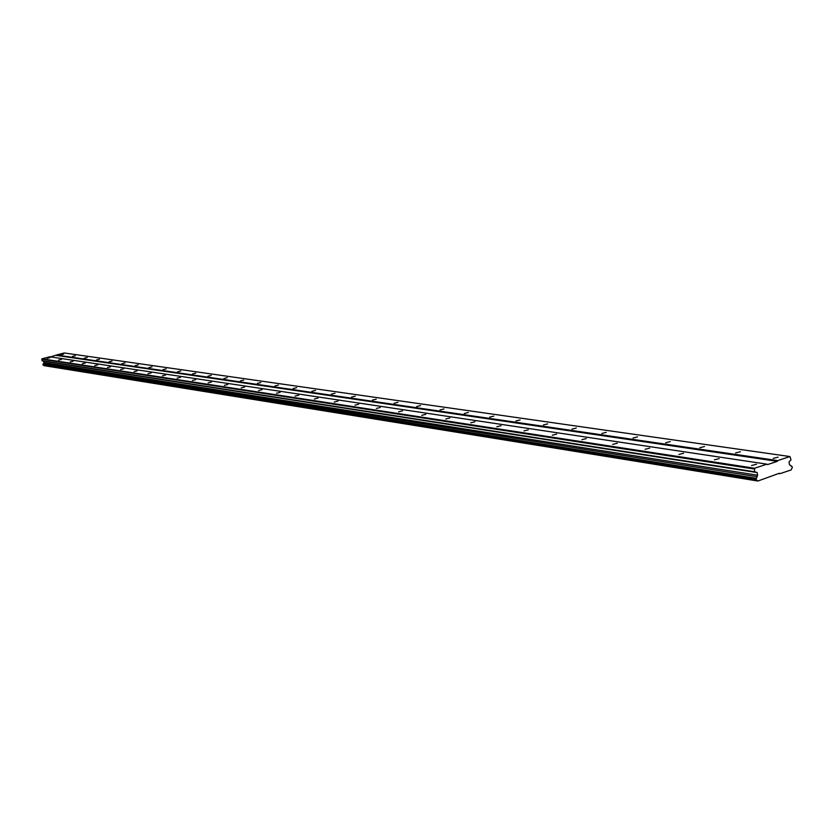 <?xml version="1.0" encoding="UTF-8"?>
<svg xmlns="http://www.w3.org/2000/svg" width="834" height="834" viewBox="0 0 834 834"><rect width="100%" height="100%" fill="white"/><g stroke="black" fill="none" stroke-linecap="round" stroke-linejoin="round"><path stroke-width="1.25" d="M773.181 458.419L778.091 457.136L773.181 458.419M60.788 354.794L63.655 354.096L60.788 354.794M72.35 356.472L75.248 355.764L72.35 356.472M84.224 358.203L87.163 357.484L84.224 358.203M96.442 359.975L99.413 359.256L96.442 359.975M108.993 361.81L112.006 361.07L108.993 361.81M121.91 363.687L124.964 362.936L121.91 363.687M135.212 365.615L138.298 364.854L135.212 365.615M148.9 367.606L152.028 366.835L148.9 367.606M162.995 369.66L166.174 368.878L162.995 369.66M177.527 371.776L180.738 370.984L177.527 371.776M192.498 373.955L195.761 373.142L192.498 373.955M207.947 376.197L211.263 375.383L207.947 376.197M223.898 378.521L227.244 377.687L223.898 378.521M240.348 380.909L243.757 380.064L240.348 380.909M257.352 383.39L260.813 382.525L257.352 383.39M274.928 385.944L278.431 385.068L274.928 385.944M293.099 388.581L296.654 387.695L293.099 388.581M311.906 391.323L315.513 390.416L311.906 391.323M331.369 394.148L335.039 393.231L331.369 394.148M351.541 397.088L355.263 396.15L351.541 397.088M372.444 400.122L376.228 399.173L372.444 400.122M394.128 403.281L397.974 402.311L394.128 403.281M416.635 406.554L420.555 405.564L416.635 406.554M440.018 409.953L444.001 408.941L440.018 409.953M464.319 413.487L468.374 412.465L464.319 413.487M489.61 417.167L493.728 416.114L489.61 417.167M515.933 420.993L520.124 419.929L515.933 420.993M543.361 424.986L547.636 423.891L543.361 424.986M571.968 429.145L576.325 428.03L571.968 429.145M601.825 433.492L606.266 432.356L601.825 433.492M633.027 438.027L637.551 436.86L633.027 438.027M665.657 442.771L670.265 441.582L665.657 442.771M699.809 447.743L704.521 446.524L699.809 447.743M735.609 452.945L740.425 451.705L735.609 452.945M751.59 465.518L756.532 464.236L751.59 465.518M47.131 358.37L50.019 357.671L47.131 358.37M58.536 360.111L61.455 359.402L58.536 360.111M70.264 361.893L73.215 361.174L70.264 361.893M82.316 363.728L85.308 362.988L82.316 363.728M94.711 365.615L97.734 364.865L94.711 365.615M107.461 367.554L110.526 366.793L107.461 367.554M120.576 369.545L123.682 368.784L120.576 369.545M134.086 371.599L137.235 370.828L134.086 371.599M148.014 373.715L151.204 372.934L148.014 373.715M162.349 375.894L165.591 375.102L162.349 375.894M177.142 378.146L180.425 377.333L177.142 378.146M192.404 380.471L195.719 379.647L192.404 380.471M208.146 382.869L211.513 382.024L208.146 382.869M224.398 385.339L227.818 384.484L224.398 385.339M241.193 387.893L244.664 387.028L241.193 387.893M258.561 390.531L262.074 389.645L258.561 390.531M276.513 393.262L280.088 392.366L276.513 393.262M295.09 396.087L298.718 395.18L295.09 396.087M314.324 399.017L318.015 398.089L314.324 399.017M334.257 402.051L338.01 401.102L334.257 402.051M354.93 405.188L358.735 404.229L354.93 405.188M376.363 408.452L380.231 407.472L376.363 408.452M398.621 411.84L402.551 410.839L398.621 411.84M421.743 415.353L425.747 414.331L421.743 415.353M445.783 419.012L449.86 417.97L445.783 419.012M470.793 422.817L474.942 421.754L470.793 422.817M496.845 426.779L501.057 425.694L496.845 426.779M523.981 430.907L528.276 429.802L523.981 430.907M552.296 435.212L556.674 434.087L552.296 435.212M581.861 439.706L586.323 438.559L581.861 439.706M612.75 444.407L617.296 443.229L612.75 444.407M645.057 449.317L649.707 448.119L645.057 449.317M678.897 454.467L683.63 453.237L678.897 454.467M714.363 459.857L719.2 458.606L714.363 459.857M64.218 352.97L789.954 456.552L777.726 460.587L56.504 354.992L64.218 352.97M777.726 460.587L777.34 461.348L767.499 464.601L766.905 464.163L754.551 468.239L754.624 471.773L757.168 472.576L757.616 475.213L755.958 479.633L757.887 481.03L779.331 473.253L779.926 473.691L791.049 469.98L792.3 467.54L792.144 466.633L789.454 464.642L789.016 462.026L790.997 459.732L789.954 456.552M757.887 481.03L43.639 365.198M756.292 479.873L43.201 365.125L43.973 362.623L43.649 361.195L42.034 360.715L41.94 358.808L49.696 356.775L766.905 464.163M50.53 356.9L56.504 354.992M777.34 461.348L56.264 355.399M778.633 473.493L779.926 473.691M754.551 468.239L41.94 358.808M41.7 359.214L754.155 469M754.624 471.773L42.034 360.715M757.168 472.576L43.649 361.195M757.616 475.213L43.973 362.623M44.025 365.646L757.564 480.801M756.865 476.673L43.514 363.405M791.174 466.289L791.82 466.394M756.031 478.289L43.014 364.26M42.993 364.99L755.958 479.633M755.802 478.716L42.878 364.5"/></g></svg>
